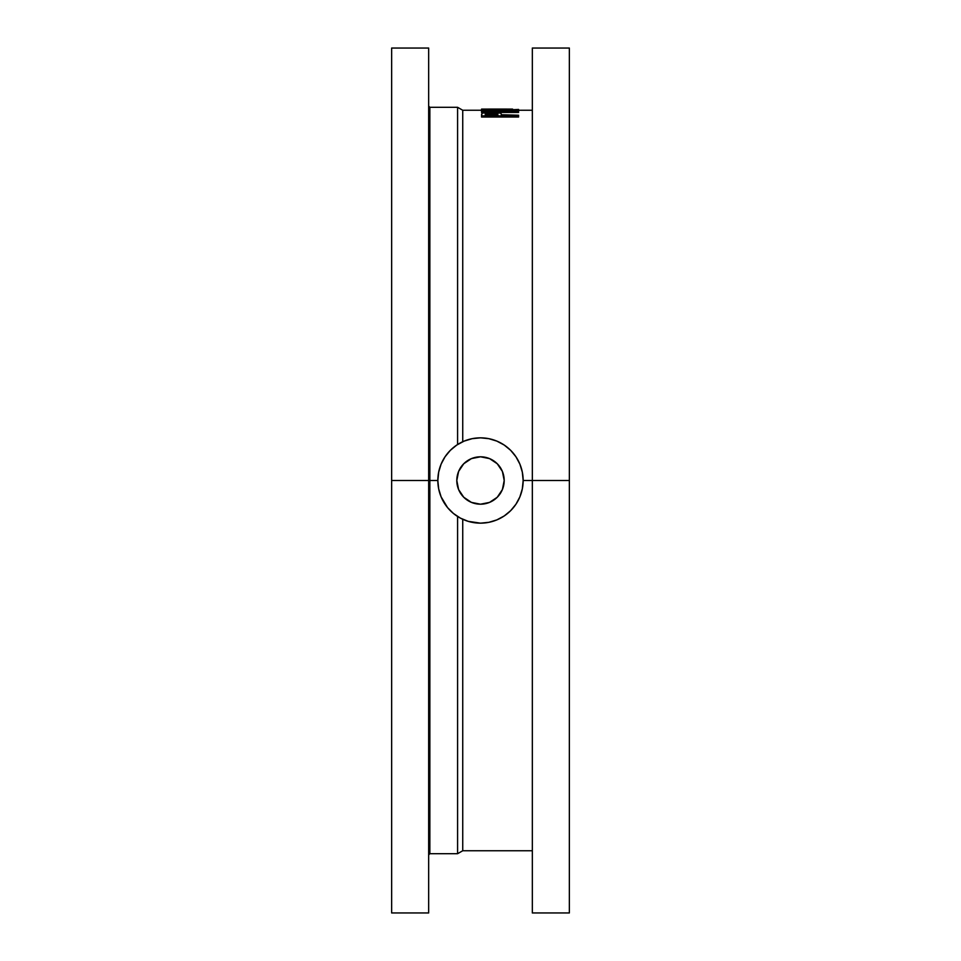<?xml version="1.0" encoding="UTF-8"?>
<svg xmlns="http://www.w3.org/2000/svg" width="961" height="961" viewBox="0 0 961 961"><rect width="100%" height="100%" fill="white"/><g stroke="black" fill="none" stroke-linecap="round" stroke-linejoin="round"><path stroke-width="1.44" d="M437.844 480.5A42.656 42.656 0 0 1 480.5 437.844A42.656 42.656 0 0 1 523.156 480.5L569.356 480.5L569.356 48.05L569.356 480.5L523.156 480.5A42.656 42.656 0 0 1 480.5 523.156A42.656 42.656 0 0 1 437.844 480.5L429.855 480.5L429.855 107.296L429.855 480.5L437.844 480.5L438.672 488.825L441.099 496.825L447.526 507.564L453.436 513.474L460.391 518.111L468.115 521.318L480.5 523.156L488.825 522.328L496.825 519.901L504.201 515.961L510.663 510.663L515.961 504.201L519.901 496.825L522.328 488.825L523.156 480.5L522.328 472.175L519.901 464.175L515.961 456.799L510.663 450.337L504.201 445.039L496.825 441.099L488.825 438.672L480.5 437.844L472.175 438.672L464.175 441.099L456.799 445.039L450.337 450.337L445.039 456.799L441.099 464.175L438.672 472.175L437.844 480.5M391.644 88.844L391.644 76.988L391.644 88.844M428.666 88.844L428.666 76.988L428.666 88.844M532.334 88.844L532.334 76.988L532.334 88.844M569.356 88.844L569.356 76.988L569.356 88.844M391.644 106.407L391.644 118.251L391.644 106.407M428.666 106.407L428.666 118.251L428.666 106.407M532.334 106.407L532.334 118.251L532.334 106.407M569.356 106.407L569.356 118.251L569.356 106.407M391.644 129.423L391.644 141.279L391.644 129.423M569.356 129.423L569.356 141.279L569.356 129.423M532.334 912.95L532.334 48.05L532.334 912.95L569.356 912.95L569.356 480.5L569.356 912.95M428.666 480.5L429.855 480.5L429.855 853.704L429.855 480.5L428.666 480.5L428.666 48.05L428.666 480.5L391.644 480.5L428.666 480.5L428.666 912.95L428.666 480.5M391.644 912.95L391.644 48.05L391.644 912.95L428.666 912.95M457.592 444.523L457.592 107.296L457.592 444.523M428.666 106.106L429.855 107.296L457.592 107.296L462.734 110.251L462.734 441.724L462.734 110.251L481.593 110.251L481.545 111.248L518.568 111.248L501.486 110.911L518.568 109.434L501.486 110.287L487.095 109.494L481.569 110.299M485.341 115.224L485.653 113.35L488.44 112.725L495.9 112.881L497.774 114.083L497.69 115.224L485.341 115.224L485.341 114.035C484.68 113.218 486.734 112.737 491.491 112.605C496.356 112.749 498.447 113.242 497.774 114.083L497.69 115.224L485.341 115.224L485.341 114.035L485.341 115.224C484.68 114.395 486.734 113.927 491.491 113.794L491.491 112.605L491.491 113.794L486.278 114.251L485.341 115.224M501.486 110.647L518.568 109.434L501.486 110.287L491.455 109.458L481.545 110.515L481.545 112.437L481.545 111.248L518.568 111.248L518.568 112.437L497.75 112.437L518.568 112.437L518.568 110.911L501.486 110.911M518.568 117.038L481.545 117.038L481.545 115.849L518.568 115.849L518.568 115.224L501.486 115.224L500.873 113.194L496.909 112.353L485.473 112.413L482.326 113.038L481.569 114.155L481.545 117.038L518.568 117.038L518.568 115.849L518.568 117.038M485.221 112.437L481.545 112.437L485.221 112.437M518.568 110.827L518.568 109.638L518.568 110.827L516.754 110.911M462.734 519.276L462.734 850.749L462.734 519.276M532.334 850.749L462.734 850.749L457.592 853.704L457.592 516.477L457.592 853.704L429.855 853.704L428.666 854.894M521.318 468.115L519.901 464.175M504.201 445.039L500.609 442.889M468.115 439.682L464.175 441.099M453.436 447.526L450.337 450.337M445.039 456.799L442.889 460.391M439.682 492.885L441.099 496.825M456.799 515.961L460.391 518.111M492.885 521.318L496.825 519.901M515.961 504.201L518.111 500.609M501.486 114.743L500.873 113.194L491.479 112.161L482.11 113.158L481.545 115.849L518.568 115.849L518.568 115.224L501.486 114.743M497.774 115.272C498.447 114.419 496.356 113.927 491.491 113.794L497.738 115.008M485.341 110.911L485.521 109.998L487.72 109.698L497.738 110.287L497.69 110.911L485.341 110.911L485.341 110.275L491.443 109.626L497.738 110.287L497.69 110.911L485.341 110.911L485.341 110.275M495.672 110.911L491.443 110.803L491.443 109.626L491.443 110.803L487.323 110.911M495.864 110.923L487.143 110.923M512.645 109.11L493.906 109.061L512.645 109.11M506.711 109.073L481.545 109.11L481.545 110.251L481.545 109.11L493.906 109.061M458.613 471.419A23.701 23.701 0 0 1 489.581 458.613A23.701 23.701 0 0 1 502.387 489.581A23.701 23.701 0 0 1 471.419 502.387A23.701 23.701 0 0 1 458.613 471.419L463.755 463.743L471.443 458.601L480.512 456.799L489.581 458.613L497.257 463.755L502.399 471.443L504.201 480.512L502.387 489.581L497.245 497.257L489.557 502.399L480.488 504.201L471.419 502.387L463.743 497.245L458.601 489.557L456.799 480.488L458.613 471.419M532.334 48.05L569.356 48.05M391.644 48.05L428.666 48.05M532.334 110.251L518.568 110.251"/></g></svg>
